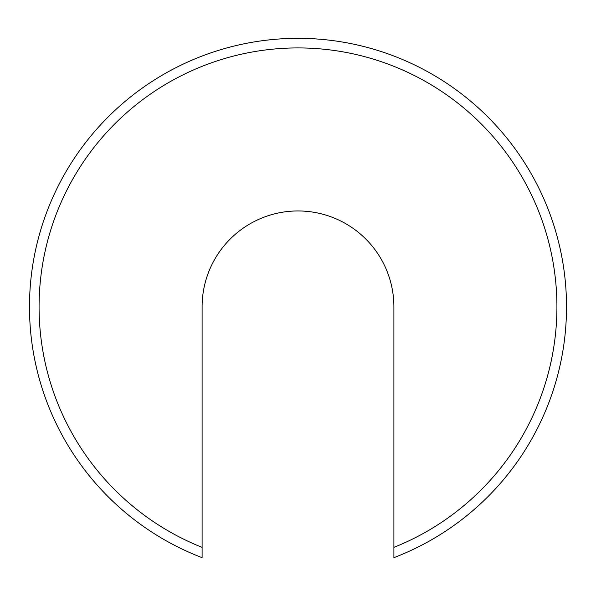 <?xml version="1.0" encoding="UTF-8"?>
<svg xmlns="http://www.w3.org/2000/svg" width="596" height="596" viewBox="0 0 596 596"><rect width="100%" height="100%" fill="white"/><g stroke="black" fill="none" stroke-linecap="round" stroke-linejoin="round"><path stroke-width="0.89" d="M393.896 557.662L393.896 306.858A95.896 95.896 0 0 0 298 210.954A95.896 95.896 0 0 0 202.104 306.858L202.104 557.662A268.52 268.52 0 0 1 83.477 145.35A268.52 268.52 0 0 1 512.523 145.35A268.52 268.52 0 0 1 393.896 557.662M202.104 547.366A258.932 258.932 0 0 1 91.881 150.14A258.932 258.932 0 0 1 504.119 150.14A258.932 258.932 0 0 1 393.896 547.366"/></g></svg>
